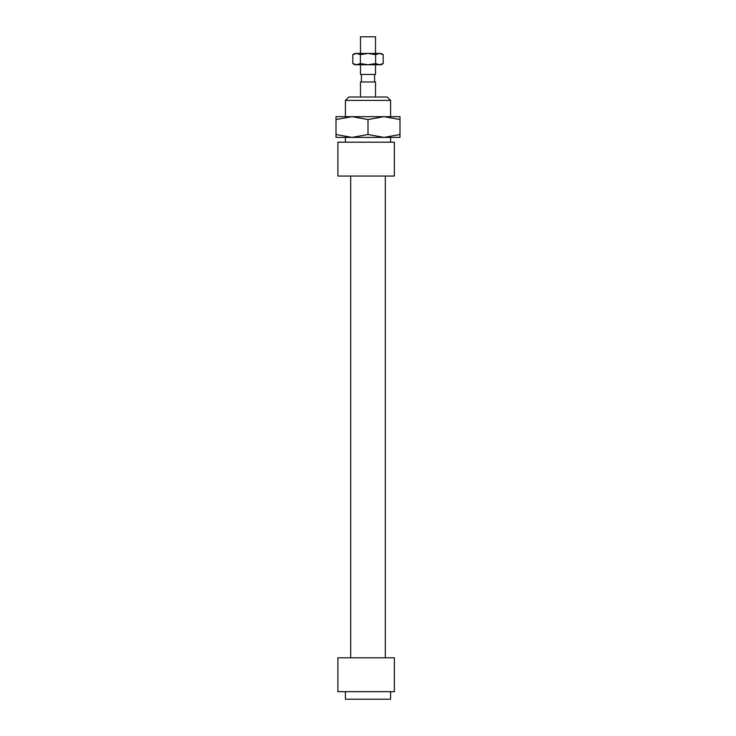 <?xml version="1.0" encoding="UTF-8"?>
<svg xmlns="http://www.w3.org/2000/svg" width="736" height="736" viewBox="0 0 736 736"><rect width="100%" height="100%" fill="white"/><g stroke="black" fill="none" stroke-linecap="round" stroke-linejoin="round"><path stroke-width="1.1" d="M345.414 100.409L390.586 100.409L387.191 97.014L348.809 97.014L345.414 100.409L345.414 116.684M345.414 142.186L345.414 137.384M394.349 691.674L394.349 657.8L337.888 657.8L337.888 691.674L394.349 691.674M394.349 176.051L394.349 142.186L337.888 142.186L337.888 176.051L394.349 176.051M345.414 691.674L345.414 699.2L390.586 699.2L390.586 691.674M350.686 657.8L350.686 176.051M360.474 97.014L360.474 81.963L375.526 81.963L375.526 97.014M361.413 81.963L361.413 74.437M360.474 64.74L360.474 74.437L375.526 74.437L375.526 64.74M360.474 53.452L360.474 36.8L375.526 36.8L375.526 53.452M399.988 119.545L383.999 116.684L399.988 116.684L399.988 137.384L352.001 137.384L368 134.522L383.999 137.384L399.988 134.522M368 119.545L352.001 116.684L383.999 116.684L368 119.545L368 134.522M336.012 119.545L336.012 116.684L352.001 116.684L336.012 119.545L336.012 134.522L352.001 137.384L336.012 137.384L336.012 134.522M345.046 137.384L352.001 137.384M383.999 137.384L390.954 137.384M383.208 63.572L381.174 64.74L354.826 64.74L352.792 63.572L356.592 64.74L360.392 63.572L368 64.74L375.608 63.572L379.408 64.74L383.208 63.572L383.208 54.63L379.408 53.452L381.174 53.452L383.208 54.63M375.608 54.63L368 53.452L379.408 53.452L375.608 54.63L375.608 63.572M368 53.452L360.392 54.63L356.592 53.452L368 53.452M352.792 54.63L354.826 53.452L356.592 53.452L352.792 54.63L352.792 63.572M360.392 63.572L360.392 54.63M390.586 142.186L390.586 137.384M390.586 116.684L390.586 100.409M385.314 657.8L385.314 176.051M374.587 81.963L374.587 74.437"/></g></svg>
